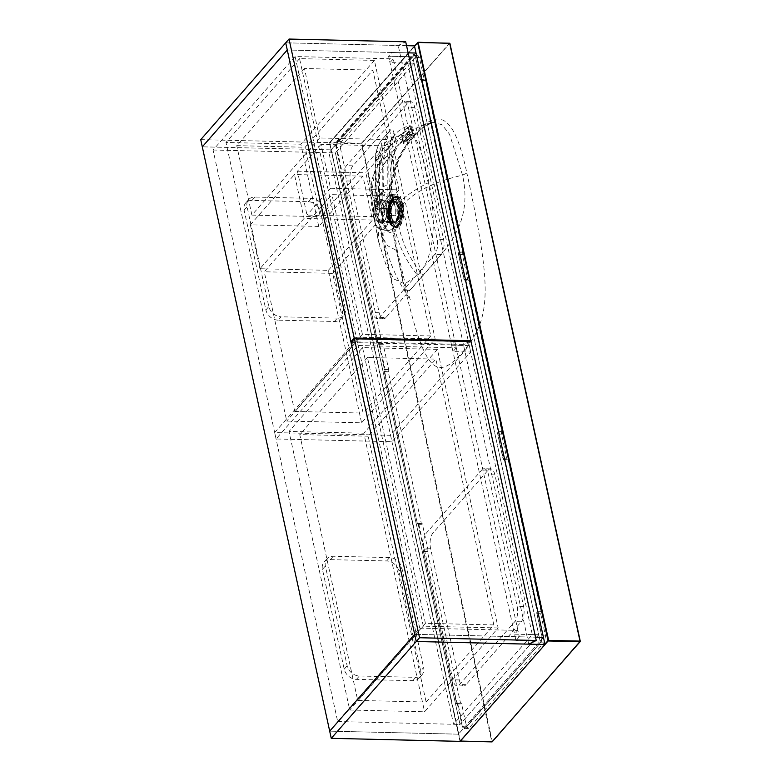 <?xml version="1.0" encoding="UTF-8"?>
<svg xmlns="http://www.w3.org/2000/svg" width="781" height="781" viewBox="0 0 781 781"><rect width="100%" height="100%" fill="white"/><g stroke="black" fill="none" stroke-linecap="round" stroke-linejoin="round"><path stroke-width="0.59" stroke-dasharray="3.9 2.93" d="M295.111 56.544L213.067 150.011L337.685 721.556L419.719 628.09L295.111 56.544L393.282 58.858L389.973 62.626L414.115 63.202L335.391 152.891L460.009 724.436L538.734 634.738L540.12 641.133L515.987 640.557L540.12 641.133L458.457 734.179L331.056 149.854L412.719 56.808L388.577 56.242L389.973 62.626M419.719 628.09L517.901 630.404L519.297 636.788L515.987 640.557L519.297 636.788L535.522 637.169L414.682 634.318L519.297 636.788L393.282 58.858M460.019 741.354L458.457 734.179L329.699 731.143L458.457 734.179L543.439 637.355L540.12 641.133L412.719 56.808L388.577 56.242L391.896 52.473L408.121 52.854L287.271 50.004L391.896 52.473L388.577 56.242L515.987 640.557L514.591 634.172L517.901 630.404M213.067 150.011L335.391 152.891L414.115 63.202L538.734 634.738L514.591 634.172M200.727 139.643L329.484 142.679L331.056 149.854L202.299 146.828L331.056 149.854L416.039 53.04L412.719 56.808L414.115 63.202L407.682 63.046L532.291 634.592L453.566 724.28L328.947 152.744L407.682 63.046M278.114 320.151A11.276 8.855 41.3 0 1 265.882 309.93L244.121 210.148A11.276 8.855 41.3 0 1 245.712 202.953A11.276 8.855 41.3 0 1 252.009 200.414L308.339 201.732A11.276 8.855 41.3 0 1 320.571 211.954L342.332 311.736A11.276 8.855 41.3 0 1 340.741 318.931A11.276 8.855 41.3 0 1 334.444 321.469L278.114 320.151L281.062 316.793A11.276 8.855 -138.7 0 1 268.82 306.582L247.069 206.799A11.276 8.855 -138.7 0 1 248.651 199.594A11.276 8.855 -138.7 0 1 254.948 197.056L311.287 198.384A11.276 8.855 -138.7 0 1 323.519 208.595L345.27 308.378A11.276 8.855 -138.7 0 1 343.689 315.583A11.276 8.855 -138.7 0 1 337.392 318.121L281.062 316.793M420.656 670.947A11.276 8.855 41.3 0 1 419.065 678.142A11.276 8.855 41.3 0 1 412.768 680.681L356.439 679.363A11.276 8.855 41.3 0 1 344.206 669.141L322.446 569.359A11.276 8.855 41.3 0 1 324.037 562.164A11.276 8.855 41.3 0 1 330.334 559.626L386.663 560.943A11.276 8.855 41.3 0 1 398.896 571.165L420.656 670.947L423.595 667.589A11.276 8.855 -138.7 0 1 422.004 674.794A11.276 8.855 -138.7 0 1 415.707 677.332L359.377 676.004A11.276 8.855 -138.7 0 1 347.145 665.793L325.384 566.01A11.276 8.855 -138.7 0 1 326.975 558.805A11.276 8.855 -138.7 0 1 333.272 556.267L389.602 557.595A11.276 8.855 -138.7 0 1 401.834 567.807L423.595 667.589M337.685 721.556L460.009 724.436L335.391 152.891L328.947 152.744M406.55 45.669L285.709 42.818L398.212 45.474L405.71 41.803M329.484 142.679L414.467 45.854M471.06 341.541L463.572 345.212L351.06 342.566M528.747 644.159L463.572 345.212M532.291 634.592L538.734 634.738L460.009 724.436L453.566 724.28M385.97 317.486A11.276 5.086 -88.7 0 1 383.53 318.775A11.276 5.086 -88.7 0 1 379.205 312.751L350.484 181.036A11.276 5.086 -88.7 0 1 352.905 165.826L408.082 102.955A11.276 5.086 -88.7 0 1 410.533 101.657A11.276 5.086 -88.7 0 1 414.857 107.69L443.579 239.406A11.276 5.086 -88.7 0 1 441.158 254.616L385.97 317.486L379.537 317.34A11.276 5.086 91.3 0 1 377.096 318.628A11.276 5.086 91.3 0 1 372.762 312.595L344.04 180.889A11.276 5.086 91.3 0 1 346.471 165.67L401.649 102.799A11.276 5.086 91.3 0 1 404.089 101.51A11.276 5.086 91.3 0 1 408.424 107.544L437.145 239.25A11.276 5.086 91.3 0 1 434.714 254.469L379.537 317.34M488.145 470.142A11.276 5.086 -88.7 0 1 490.585 468.854A11.276 5.086 -88.7 0 1 494.92 474.887L523.641 606.593A11.276 5.086 -88.7 0 1 521.22 621.813L466.032 684.683A11.276 5.086 -88.7 0 1 463.592 685.972A11.276 5.086 -88.7 0 1 459.257 679.939L430.546 548.233A11.276 5.086 -88.7 0 1 432.967 533.013L488.145 470.142L481.711 469.996A11.276 5.086 91.3 0 1 484.152 468.707A11.276 5.086 91.3 0 1 488.486 474.731L517.198 606.447A11.276 5.086 91.3 0 1 514.777 621.656L459.599 684.527A11.276 5.086 91.3 0 1 457.158 685.825A11.276 5.086 91.3 0 1 452.824 679.792L424.103 548.077A11.276 5.086 91.3 0 1 426.533 532.867L481.711 469.996M469.342 341.502L463.397 344.411L351.743 341.785M463.397 344.411L398.212 45.474M454.893 341.434L356.722 339.12L274.678 432.586L390.568 435.32L469.293 345.622L451.584 345.212L454.893 341.434L456.289 347.818L358.108 345.505L276.074 438.971L391.955 441.704L470.679 352.006L452.98 351.596L456.289 347.818M356.722 339.12L358.108 345.505M451.584 345.212L452.98 351.596M469.293 345.622L470.679 352.006M390.568 435.32L391.955 441.704M274.678 432.586L276.074 438.971M435.144 338.983L360.305 337.226L299.562 58.634L374.402 60.401L435.144 338.983L361.574 422.814L286.734 421.047L225.992 142.464L300.831 144.221L318.755 226.441L362.901 176.145L372.478 220.047L304.073 218.436L259.927 268.732L328.332 270.343L361.574 422.814M299.562 58.634L225.992 142.464M374.402 60.401L300.831 144.221M360.305 337.226L286.734 421.047M318.755 226.441L250.359 224.83L259.927 268.732M328.332 270.343L372.478 220.047M332.667 273.379L400.35 196.256L430.809 335.957L363.126 413.071L332.667 273.379L264.261 271.768L331.954 194.645L400.35 196.256M398.964 189.871L389.387 145.969L365.85 172.796L375.417 216.698L398.964 189.871L330.558 188.26L320.991 144.358L389.387 145.969M388.001 139.584L372.859 70.134L305.166 147.258L320.308 216.708L388.001 139.584L319.595 137.973L304.453 68.523L372.859 70.134M430.809 335.957L362.413 334.336L331.954 194.645M319.595 137.973L251.902 215.097L320.308 216.708M304.453 68.523L236.76 145.647L305.166 147.258M251.902 215.097L236.76 145.647M320.991 144.358L297.444 171.185L307.011 215.087L375.417 216.698M330.558 188.26L307.011 215.087M362.413 334.336L294.72 411.46L264.261 271.768M294.72 411.46L363.126 413.071M297.444 171.185L365.85 172.796M250.359 224.83L294.496 174.534L304.073 218.436M362.901 176.145L294.496 174.534M498.151 627.953L423.312 626.186L362.569 347.604L437.409 349.361L498.151 627.953L424.581 711.774L349.742 710.017L288.999 431.424L363.839 433.191L424.581 711.774M423.312 626.186L349.742 710.017M437.409 349.361L363.839 433.191M426.123 702.041L493.817 624.917L435.857 359.104L368.173 436.218L426.123 702.041L357.727 700.43L299.767 434.607L368.173 436.218M362.569 347.604L288.999 431.424M493.817 624.917L425.411 623.306L367.46 357.493L435.857 359.104M367.46 357.493L299.767 434.607M425.411 623.306L357.727 700.43M389.778 219.188L389.66 219.09C388.303 210.714 388.108 205.999 392.638 198.569L395.928 196.822L402.059 204.964C402.84 206.994 402.84 211.114 402.049 217.313C400.477 222.595 399.286 225.309 398.495 225.465L395.303 227.212L389.778 219.188C388.401 210.694 388.206 205.911 392.804 198.374C397.197 194.762 400.38 196.929 402.342 204.866C403.133 206.926 403.133 211.104 402.342 217.391C400.751 222.751 399.55 225.514 398.74 225.67C393.683 231.322 389.514 220.886 389.778 219.188L384.33 229.204L383.442 238.869L387.483 245.683L396.475 250.457L404.763 291.079L410.279 289.917L423.058 275.488C446.634 248.622 473.149 223.864 462.537 175.178L466.882 173.06C456.524 125.575 443.471 101.345 414.75 134.068C386.029 166.792 386.624 205.208 396.982 252.693C422.072 367.773 432.801 386.068 462.352 352.397C491.903 318.736 491.971 288.13 466.882 173.06M402.059 204.964L402.342 204.866C415.414 191.199 435.476 181.309 462.537 175.178L449.544 134.234L442.017 124.735L433.426 122.334L428.857 123.818C423.956 126.502 419.085 130.681 414.242 136.372C408.961 142.093 404.138 149.327 399.765 158.094C396.348 165.055 393.829 173.411 392.228 183.154C390.217 197.242 390.978 208.605 391.632 215.781L397.441 251.423L396.982 252.693M403.347 142.611L409.771 135.289L412.622 133.463C413.715 133.043 413.93 133.258 413.266 134.107L406.833 141.429L403.992 143.294C402.908 143.763 402.693 143.538 403.347 142.611L406.54 138.852L398.603 144.661C406.169 135.923 414.457 128.504 421.701 125.585L433.426 122.334L423.81 126.59L412.661 137.163C388.118 165.123 384.398 195.094 396.475 250.457L397.441 251.423L406.061 287.271L410.406 300.129L404.763 291.079C401.844 286.246 398.456 281.394 393.448 269.474C389.719 260.669 386.38 250.467 383.442 238.869M412.622 133.463L406.247 141.039L403.962 142.708L403.504 142.259L409.947 134.918L412.241 133.278L412.68 133.697L411.626 128.836L405.183 136.177L402.332 135.259L403.504 142.259L402.605 138.1L409.039 130.769L410.699 129.812L409.888 125.741L409.088 125.721A45.093 35.438 41.3 0 0 395.001 134.508A45.093 35.438 41.3 0 0 387.718 155.029L387.903 202.699L393.204 202.826L391.154 193.434L391.017 156.005A40.583 31.894 -138.7 0 1 397.568 137.544A40.583 31.894 -138.7 0 1 409.957 129.714L410.767 129.734L409.888 125.741M412.241 133.278L410.611 125.829L411.743 127.098L411.626 128.836M402.488 139.164L401.619 135.172L400.809 135.152A45.093 35.438 41.3 0 0 386.722 143.938A45.093 35.438 41.3 0 0 379.449 164.459L379.625 212.129L384.926 212.256L382.875 202.865L382.739 165.435A40.583 31.894 -138.7 0 1 389.289 146.974A40.583 31.894 -138.7 0 1 401.678 139.145L402.557 139.086L401.678 135.103L402.332 135.259M410.611 125.829L409.83 125.819M400.809 135.152L409.088 125.721M384.926 212.256A11.276 5.086 91.3 0 1 387.835 201.908A11.276 5.086 91.3 0 1 390.275 200.619A11.276 5.086 91.3 0 1 393.204 202.826M379.625 212.129C380.474 207.551 381.841 204.114 383.744 201.81L385.931 200.512L387.903 202.699M381.538 194.284C380.913 194.049 379.693 194.762 377.897 196.402L374.704 202.494L374.167 207.004A18.109 8.161 -88.7 0 0 381.177 229.77A18.109 8.161 -88.7 0 0 389.904 215.263A18.109 8.161 -88.7 0 0 385.023 194.645L381.997 193.473L380.845 193.737L378.326 195.641L374.851 202.045L374.167 207.004L377.731 209.308A2.255 1.152 -97.4 0 0 377.477 207.961L374.841 203.821L375.251 201.361L379.429 194.205C381.235 192.36 382.602 191.609 383.53 191.941L381.538 194.284L384.135 195.465A0.898 0.761 -51.3 0 1 385.023 194.645L390.031 195.299A2.255 1.152 82.6 0 1 389.436 194.342L397.509 194.957L400.214 201.42L401.209 208.859C402.313 213.828 400.341 221.033 395.293 230.493C387.23 237.922 383.451 223.61 383.188 220.828L382.124 210.089L379.283 207.726L377.477 207.961L377.604 199.292A4.51 2.314 0.8 0 1 374.939 197.134L374.939 197.134A4.51 2.314 0.8 0 1 375.329 196.207L375.983 155.263A40.583 31.894 -138.7 0 1 382.456 139.145A40.583 31.894 -138.7 0 1 382.622 138.959L390.734 129.714A40.583 31.894 41.3 0 0 384.262 145.832L383.53 191.941L389.436 194.342L389.563 185.673A4.51 2.314 -179.2 0 0 383.608 186.776M382.875 202.865L391.154 193.434M401.678 139.145L402.605 138.1M409.771 135.289L409.039 130.769L409.957 129.714M374.704 202.494L375.329 196.207M390.031 195.299L391.857 195.074L395.127 196.636L397.597 202.386C396.904 203.763 402.713 210.753 393.048 228.55L388.801 230.707L383.91 225.631L382.192 219.939L381.313 212.383C381.187 210.069 380.601 208.976 379.537 209.103L377.731 209.308M374.851 202.045L375.251 201.361M382.192 219.939L383.188 220.828L378.619 230.21L378.258 240.187L371.287 195.904L374.812 171.137L382.436 157.254C378.092 169.292 377.164 182.627 379.683 197.271L382.212 212.383L378.6 191.892C377.057 180.401 378.268 168.979 382.221 157.645C383.139 155.751 383.237 152.861 382.514 148.986L378.248 158.543A4.51 2.392 4 0 1 375.593 156.132A4.51 2.392 4 0 1 375.983 155.263M377.897 196.402A0.898 0.713 -138.7 0 1 378.024 195.826L374.655 202.22L373.728 207.121C372.683 214.238 373.679 220.691 376.696 226.49L381.177 229.77L388.801 230.707C386.253 228.882 386.136 230.415 383.295 220.457L383.188 220.828M397.597 202.386L400.214 201.42C407.516 194.625 417.074 188.319 428.896 182.49C434.06 206.36 438.727 254.137 417.513 275.263L404.714 283.952L393.907 278.993L385.648 263.802L378.258 240.187M391.857 195.074A2.255 1.142 82.7 0 1 391.242 194.108L389.563 185.673C388.44 175.618 388.577 162.526 389.983 146.389A4.51 2.343 -179.4 0 0 384.193 147.57L375.905 157.001A4.51 2.284 1.1 0 0 375.515 157.908L374.841 203.821L375.27 201.742L379.068 195.191A2.255 1.767 41.3 0 0 379.429 194.205M379.537 209.103A2.255 1.142 -97.3 0 0 379.283 207.726L377.604 199.292C376.93 192.761 375.973 173.978 378.024 160.017A4.51 2.284 1.1 0 1 375.515 157.908L375.593 156.132C376.081 149.552 378.365 143.899 382.456 139.145L390.734 129.714A40.583 31.894 41.3 0 1 390.9 129.529C392.169 128.621 393.204 129.841 393.995 133.19A36.072 28.35 41.3 0 0 390.207 144.915L394.473 135.367C395.391 139.018 396.455 140.58 397.675 140.033C405.066 133.375 410.689 132.731 414.545 138.11C418.343 141.439 423.126 156.239 428.896 182.49M393.995 133.19L394.473 135.367M378.024 160.017L378.248 158.543A36.072 28.35 -138.7 0 1 382.046 146.818L382.514 148.986M545.519 635.91L541.936 636.007C542.317 638.516 541.985 640.547 540.95 642.109L465.535 728.029L469.137 727.921L544.552 642.002L545.519 635.91L540.686 613.768A1.806 0.81 -88.7 0 1 541.077 611.338L508.099 459.57L504.389 459.589L508.099 459.57M469.137 727.921L468.209 728.468L466.423 726.018L461.6 703.886A1.806 0.81 91.3 0 0 460.907 702.92A1.806 0.81 91.3 0 0 460.517 703.125L427.441 551.464A1.806 0.81 91.3 0 0 427.832 549.023L422.433 524.276A1.806 0.81 91.3 0 0 421.74 523.319A1.806 0.81 91.3 0 0 421.349 523.524L388.284 371.854A1.806 0.81 91.3 0 0 388.674 369.423L383.276 344.675A1.806 0.81 91.3 0 0 382.583 343.708A1.806 0.81 91.3 0 0 382.192 343.913L344.772 172.298A1.806 0.81 91.3 0 0 345.163 169.858L340.331 147.726L336.67 147.453C336.269 144.944 336.582 142.913 337.617 141.351L413.032 55.431L414.057 54.924L415.765 57.335L420.627 79.662A1.806 0.81 -88.7 0 0 421.32 80.628A1.806 0.81 -88.7 0 0 421.711 80.423L425.42 80.404L421.223 80.013L458.818 252.429A1.357 0.605 -88.7 0 0 458.525 254.255L463.924 279.002A1.357 0.605 -88.7 0 0 464.734 279.569L498.298 431.649A1.806 0.81 -88.7 0 0 497.907 434.08L503.306 458.828A1.806 0.81 -88.7 0 0 503.999 459.794A1.806 0.81 -88.7 0 0 504.389 459.589L537.143 611.64A1.357 0.605 -88.7 0 0 536.85 613.466L541.721 635.793C542.151 638.546 541.789 640.781 540.657 642.499L465.242 728.419C463.875 729.522 462.879 728.829 462.254 726.32L457.393 704.003A1.357 0.605 -88.7 0 0 456.573 703.427L423.331 550.966A1.357 0.605 -88.7 0 0 423.624 549.141L418.225 524.393A1.357 0.605 -88.7 0 0 417.415 523.826L384.174 371.365A1.357 0.605 -88.7 0 0 384.467 369.54L379.068 344.792A1.357 0.605 -88.7 0 0 378.258 344.226L340.662 171.8A1.357 0.605 -88.7 0 0 340.955 169.975L336.084 147.648C335.654 144.895 336.006 142.669 337.148 140.951L412.563 55.021C413.93 53.918 414.916 54.611 415.541 57.12L420.412 79.437A1.357 0.605 -88.7 0 0 421.223 80.013M412.563 55.021L416.712 55.705L341.297 141.634L340.331 147.726M416.712 55.705L417.737 55.168L419.426 57.609L424.249 79.75A1.806 0.81 -88.7 0 0 424.942 80.707A1.806 0.81 -88.7 0 0 425.333 80.502M508.011 459.667A1.806 0.81 -88.7 0 1 507.621 459.882A1.806 0.81 -88.7 0 1 506.928 458.916L501.529 434.168A1.806 0.81 -88.7 0 1 501.919 431.737L468.844 280.067A1.806 0.81 -88.7 0 1 468.454 280.272A1.806 0.81 -88.7 0 1 467.76 279.305L462.372 254.557A1.806 0.81 -88.7 0 1 462.752 252.126L425.42 80.404M382.046 146.818C381.353 143.304 381.548 140.687 382.622 138.959M395.127 196.636A2.255 1.601 146.2 0 0 397.509 194.957L394.2 175.53C392.462 163.239 393.624 151.407 397.675 140.033M384.262 145.832A4.51 2.392 -176 0 1 390.207 144.915L389.983 146.389M504.555 459.384L537.621 611.054L541.165 611.24M421.877 80.218L459.13 252.038A1.806 0.81 -88.7 0 0 458.75 254.479L464.139 279.227A1.806 0.81 -88.7 0 0 464.832 280.184A1.806 0.81 -88.7 0 0 465.222 279.979L468.932 279.969M465.388 279.783L498.463 431.444L502.007 431.629M459.179 252.019L462.84 252.029M498.337 431.629L501.919 431.737M414.555 46.255L329.758 142.864L460.341 740.974L491.727 741.706L492.313 741.511L361.945 143.626L361.359 143.821L449.768 43.248M414.516 46.079L329.719 142.972L460.077 740.857L329.719 142.972L361.359 143.821L491.805 741.891M544.913 644.14L460.302 741.042M449.612 43.111L361.457 143.216L330.07 142.474L418.186 42.311M465.242 728.419L464.607 728.546L462.84 726.125L457.978 703.798A1.806 0.81 -88.7 0 0 457.285 702.832A1.806 0.81 -88.7 0 0 456.895 703.046L423.634 551.571L422.97 551.376M456.709 703.242L456.221 703.837L456.709 703.242L460.429 703.232M417.415 523.826L384.662 371.766A1.806 0.81 -88.7 0 0 385.053 369.335L379.654 344.587A1.806 0.81 -88.7 0 0 378.961 343.62A1.806 0.81 -88.7 0 0 378.57 343.835L382.104 344.021M378.385 344.03L377.897 344.626L378.385 344.03L340.965 172.406L344.685 172.396M417.542 523.631L417.054 524.236L417.542 523.631L421.262 523.621M383.813 371.766L388.196 371.951M423.331 550.966L423.634 551.571L427.353 551.562M340.662 171.8L341.151 172.21L340.301 172.21M541.077 611.338L537.455 611.25A1.806 0.81 -88.7 0 0 537.064 613.69L541.936 636.007L540.716 642.207L544.552 642.002M392.511 202.22A11.041 4.979 91.3 0 1 392.706 202.015A11.041 4.979 91.3 0 1 399.189 207.063A11.041 4.979 91.3 0 1 396.777 221.775A11.041 4.979 91.3 0 1 392.238 221.872A11.041 4.979 91.3 0 1 389.66 212.11A11.041 4.979 91.3 0 1 392.511 202.22M396.231 221.365A10.592 4.774 91.3 0 1 393.936 222.575A10.592 4.774 91.3 0 1 391.877 221.462A10.592 4.774 91.3 0 1 389.407 212.09A10.592 4.774 91.3 0 1 392.14 202.601A10.592 4.774 91.3 0 1 392.326 202.406A10.592 4.774 91.3 0 1 394.434 201.391A10.592 4.774 91.3 0 1 398.876 209.503A10.592 4.774 91.3 0 1 396.231 221.365M379.751 201.049A10.592 4.774 91.3 0 0 377.457 202.259A10.592 4.774 -88.7 0 0 374.812 214.121A10.592 4.774 -88.7 0 0 379.254 222.234A10.592 4.774 -88.7 0 0 381.548 221.023A10.592 4.774 91.3 0 0 384.193 209.162A10.592 4.774 91.3 0 0 379.751 201.049L394.434 201.391M386.898 208.595A10.592 4.774 91.3 0 0 389.836 222.087L384.808 221.97A10.592 4.774 91.3 0 1 381.86 208.478L386.898 208.595L387.454 207.961L382.426 207.844A9.694 4.374 91.3 0 0 385.365 221.326L390.393 221.453A9.694 4.374 91.3 0 1 387.454 207.961M392.902 201.752A10.592 4.774 91.3 0 1 395.84 215.244L390.812 215.126A10.592 4.774 91.3 0 0 387.874 201.635L392.902 201.752L392.345 202.386A9.694 4.374 91.3 0 1 395.284 215.878L395.84 215.244M381.372 220.222A9.694 4.374 91.3 0 1 379.273 221.326A9.694 4.374 91.3 0 1 375.202 213.906A9.694 4.374 91.3 0 1 377.623 203.06A9.694 4.374 91.3 0 1 379.722 201.947A9.694 4.374 91.3 0 1 383.793 209.367A9.694 4.374 91.3 0 1 381.372 220.222M387.874 201.635L387.317 202.269L392.345 202.386M381.86 208.478L382.426 207.844M389.836 222.087L390.393 221.453M387.317 202.269A9.694 4.374 91.3 0 1 390.256 215.761L390.812 215.126M390.256 215.761L395.284 215.878M384.808 221.97L385.365 221.326M394.717 226.656A14.654 6.609 -88.7 0 1 388.577 215.439A14.654 6.609 -88.7 0 1 392.238 199.038A14.654 6.609 91.3 0 1 395.411 197.359A14.654 6.609 91.3 0 1 401.551 208.576A14.654 6.609 91.3 0 1 397.89 224.977A14.654 6.609 -88.7 0 1 394.717 226.656L394.239 226.646A14.654 6.609 -88.7 0 0 397.412 224.967A14.654 6.609 91.3 0 0 401.073 208.566A14.654 6.609 91.3 0 0 394.922 197.349A14.654 6.609 91.3 0 0 391.75 199.018A14.654 6.609 -88.7 0 0 388.772 205.52A14.654 6.609 -88.7 0 0 388.479 218.182A14.654 6.609 -88.7 0 0 394.239 226.646M392.667 201.029A12.398 5.594 -88.7 0 0 391.232 203.324A12.398 5.594 -88.7 0 0 390.832 220.496A12.398 5.594 -88.7 0 0 397.461 222.985A12.398 5.594 91.3 0 0 400.126 206.243A12.398 5.594 91.3 0 0 392.667 201.029M394.19 201.391A10.592 4.774 91.3 0 0 391.896 202.601A10.592 4.774 -88.7 0 0 390.666 204.563A10.592 4.774 -88.7 0 0 390.315 219.236A10.592 4.774 -88.7 0 0 393.683 222.575A10.592 4.774 -88.7 0 0 395.987 221.355A10.592 4.774 91.3 0 0 398.632 209.493A10.592 4.774 91.3 0 0 394.19 201.391L393.702 201.371A10.592 4.774 91.3 0 1 398.144 209.484A10.592 4.774 91.3 0 1 395.498 221.345A10.592 4.774 -88.7 0 1 393.204 222.565A10.592 4.774 -88.7 0 1 388.762 214.453A10.592 4.774 -88.7 0 1 391.408 202.591A10.592 4.774 91.3 0 1 393.702 201.371M391.056 200.99A12.398 5.594 -88.7 0 0 388.538 206.496A12.398 5.594 -88.7 0 0 388.284 217.206A12.398 5.594 -88.7 0 0 395.85 222.946A12.398 5.594 91.3 0 0 398.515 206.204A12.398 5.594 91.3 0 0 391.056 200.99M397.168 196.265A15.786 7.117 91.3 0 0 393.751 198.081A15.786 7.117 -88.7 0 0 389.817 215.741A15.786 7.117 -88.7 0 0 396.426 227.827A15.786 7.117 -88.7 0 0 399.843 226.012A15.786 7.117 91.3 0 0 403.787 208.351A15.786 7.117 91.3 0 0 397.168 196.265L396.768 196.256A15.786 7.117 91.3 0 1 403.386 208.342A15.786 7.117 91.3 0 1 399.442 226.002A15.786 7.117 -88.7 0 1 396.026 227.818A15.786 7.117 -88.7 0 1 389.407 215.732A15.786 7.117 -88.7 0 1 393.351 198.071A15.786 7.117 91.3 0 1 396.768 196.256M334.444 321.469L337.392 318.121M342.332 311.736L345.27 308.378M320.571 211.954L323.519 208.595M308.339 201.732L311.287 198.384M252.009 200.414L254.948 197.056M244.121 210.148L247.069 206.799M265.882 309.93L268.82 306.582M412.768 680.681L415.707 677.332M356.439 679.363L359.377 676.004M398.896 571.165L401.834 567.807M386.663 560.943L389.602 557.595M330.334 559.626L333.272 556.267M322.446 569.359L325.384 566.01M344.206 669.141L347.145 665.793M379.205 312.751L372.762 312.595M350.484 181.036L344.04 180.889M441.158 254.616L434.714 254.469M443.579 239.406L437.145 239.25M414.857 107.69L408.424 107.544M408.082 102.955L401.649 102.799M352.905 165.826L346.471 165.67M494.92 474.887L488.486 474.731M523.641 606.593L517.198 606.447M432.967 533.013L426.533 532.867M430.546 548.233L424.103 548.077M459.257 679.939L452.824 679.792M466.032 684.683L459.599 684.527M521.22 621.813L514.777 621.656M398.495 225.465L398.74 225.67C402.322 243.662 410.425 260.268 423.058 275.488M398.007 225.455A15.19 6.853 91.3 0 1 394.717 227.193A15.19 6.853 91.3 0 1 388.352 215.566A15.19 6.853 91.3 0 1 392.14 198.559A15.19 6.853 91.3 0 1 395.43 196.812A15.19 6.853 91.3 0 1 401.805 208.449A15.19 6.853 91.3 0 1 398.007 225.455M392.638 198.569L390.461 169.682L392.628 156.19L398.603 144.661C394.19 149.386 389.709 155.37 385.16 162.624L380.103 173.04L377.311 182.822C375.925 196.578 376.374 207.395 378.629 215.253L383.481 239.045M580.195 641.152L492.313 741.511M412.661 137.163L409.439 137.251M413.266 134.107L412.68 133.697M406.833 141.429L405.183 136.177M403.992 143.294L403.962 142.708M402.264 138.823L403.152 142.982L403.504 142.259M411.733 127.098L413.247 133.356L409.869 135.22L406.706 138.491M410.064 125.79L401.844 135.142M379.859 201.723A11.276 5.086 91.3 0 1 382.3 200.434A11.276 5.086 91.3 0 1 387.025 209.054A11.276 5.086 91.3 0 1 384.213 221.677A11.276 5.086 91.3 0 1 381.772 222.966A11.276 5.086 91.3 0 1 377.047 214.336A11.276 5.086 91.3 0 1 379.859 201.723M390.529 201.976A11.276 5.086 91.3 0 1 392.97 200.678A11.276 5.086 91.3 0 1 397.695 209.308A11.276 5.086 91.3 0 1 394.883 221.931A11.276 5.086 91.3 0 1 392.443 223.22A11.276 5.086 91.3 0 1 387.718 214.59A11.276 5.086 91.3 0 1 390.529 201.976M378.883 200.902A12.174 5.487 91.3 0 1 386.195 206.018A12.174 5.487 91.3 0 1 383.578 222.458A12.174 5.487 91.3 0 1 376.266 217.343A12.174 5.487 91.3 0 1 378.883 200.902M373.816 207.219A17.211 7.761 -88.7 0 0 378.717 228.169A17.211 7.761 -88.7 0 0 388.508 217.011A17.211 7.761 -88.7 0 0 384.135 195.465M379.449 164.459L387.718 155.029M382.739 165.435L391.017 156.005M395.088 222.038A11.393 5.135 91.3 0 1 388.235 217.255A11.393 5.135 91.3 0 1 390.685 201.869A11.393 5.135 91.3 0 1 397.539 206.653A11.393 5.135 91.3 0 1 395.088 222.038M391.525 198.979A14.693 6.629 91.3 0 1 400.35 205.159A14.693 6.629 91.3 0 1 397.197 224.996A14.693 6.629 91.3 0 1 388.362 218.817A14.693 6.629 91.3 0 1 391.525 198.979M378.024 195.826A0.898 0.713 -138.7 0 1 378.326 195.641A2.255 1.767 41.3 0 0 379.068 195.191L378.024 195.826M381.313 212.383L382.378 212.373L383.295 220.457M393.048 228.55A2.255 1.767 -138.7 0 1 395.293 230.493C399.12 246.65 406.52 261.576 417.513 275.263M506.928 458.916L503.081 458.613A1.357 0.605 -88.7 0 0 503.901 459.179M501.529 434.168L497.653 433.972L503.042 458.711L503.999 459.794L507.621 459.882M497.975 432.039A1.357 0.605 -88.7 0 0 497.692 433.865L503.081 458.613M378.258 344.226L382.192 343.913M379.068 344.792L383.276 344.675M384.467 369.54L388.674 369.423M384.174 371.365L388.284 371.854M344.772 172.298L341.151 172.21A1.806 0.81 -88.7 0 0 341.541 169.77L336.67 147.453L336.084 147.648M340.955 169.975L345.163 169.858M337.148 140.951L341.297 141.634M415.541 57.12L419.426 57.609M420.412 79.437L424.249 79.75M458.818 252.429L462.752 252.126M458.525 254.255L462.372 254.557M463.924 279.002L467.76 279.305M464.734 279.569L468.844 280.067M427.441 551.464L423.819 551.376A1.806 0.81 -88.7 0 0 424.21 548.945L418.811 524.197A1.806 0.81 -88.7 0 0 418.118 523.231A1.806 0.81 -88.7 0 0 417.728 523.436L421.349 523.524M418.225 524.393L422.433 524.276M423.624 549.141L427.832 549.023M456.573 703.427L460.517 703.125M457.393 704.003L461.6 703.886M462.254 726.32L466.423 726.018M540.686 613.768L536.811 613.573L541.721 635.793M536.85 613.466L537.426 611.103M540.657 642.499L464.607 728.546L468.209 728.439M497.692 433.865L498.268 431.493M392.804 199.243A14.429 6.502 -88.7 0 0 389.709 218.729A14.429 6.502 -88.7 0 0 398.378 224.791A14.429 6.502 -88.7 0 0 401.483 205.315A14.429 6.502 -88.7 0 0 392.804 199.243M397.509 220.798A9.919 4.471 -88.7 0 0 399.638 207.404A9.919 4.471 -88.7 0 0 393.683 203.236A9.919 4.471 -88.7 0 0 391.545 216.63A9.919 4.471 -88.7 0 0 397.509 220.798M392.56 199.038A14.654 6.609 -88.7 0 0 388.909 215.449A14.654 6.609 -88.7 0 0 395.049 226.666A14.654 6.609 -88.7 0 0 398.222 224.987A14.654 6.609 -88.7 0 0 401.883 208.586A14.654 6.609 -88.7 0 0 395.733 197.359A14.654 6.609 -88.7 0 0 392.56 199.038M392.452 199.038A14.654 6.609 -88.7 0 0 388.801 215.439A14.654 6.609 -88.7 0 0 394.942 226.656A14.654 6.609 -88.7 0 0 398.115 224.987A14.654 6.609 -88.7 0 0 401.776 208.576A14.654 6.609 -88.7 0 0 395.625 197.359A14.654 6.609 -88.7 0 0 392.452 199.038M397.88 224.811A14.458 6.521 -88.7 0 0 400.985 205.286A14.458 6.521 -88.7 0 0 392.296 199.204A14.458 6.521 -88.7 0 0 389.182 218.729A14.458 6.521 -88.7 0 0 397.88 224.811M393.517 203.431A9.694 4.374 -88.7 0 0 391.096 214.287A9.694 4.374 -88.7 0 0 395.166 221.706A9.694 4.374 -88.7 0 0 397.265 220.593A9.694 4.374 -88.7 0 0 399.687 209.747A9.694 4.374 -88.7 0 0 395.625 202.318A9.694 4.374 -88.7 0 0 393.517 203.431M340.741 318.931L343.689 315.583M245.712 202.953L248.651 199.594M419.065 678.142L422.004 674.794M324.037 562.164L326.975 558.805M383.53 318.775L377.096 318.628M410.533 101.657L404.089 101.51M490.585 468.854L484.152 468.707M463.592 685.972L457.158 685.825M389.787 219.139C389.709 222.155 391.545 224.85 395.303 227.212L394.717 227.193C389.182 225.729 389.416 222.009 387.991 216.718C387.21 209.083 388.43 203.099 391.642 198.755L395.43 196.812L392.765 198.52C389.094 204.095 388.098 210.977 389.787 219.139M390.275 200.619L392.97 200.678L390.656 201.918C385.882 206.535 387.581 223.913 392.443 223.22L381.772 222.966L383.705 221.882C388.626 217.421 386.419 199.262 382.3 200.434L385.931 200.512M386.722 143.938L395.001 134.508M389.289 146.974L397.568 137.544M377.994 239.152L379.878 246.767M378.033 239.328L371.766 205.647C369.921 192.155 370.926 180.655 374.812 171.137M378.092 344.187L382.583 343.708M417.737 55.197L414.057 54.924L415.512 57.218L420.373 79.545L421.32 80.628L424.942 80.707M421.594 79.906L459.101 251.931M459.111 251.892L458.486 254.362L463.885 279.11L464.832 280.184L468.454 280.272M465.105 279.471L498.258 431.532M421.74 523.319L417.259 523.797M456.416 703.398L460.907 702.92M504.262 459.072L537.416 611.142M398.349 224.938L394.942 226.656C388.079 227.232 386.214 205.208 392.335 199.087L395.733 197.359C402.596 196.792 404.46 218.817 398.349 224.938M379.254 222.234L393.936 222.575M379.273 221.326L395.166 221.706C391.027 222.321 389.534 207.346 393.644 203.382L395.625 202.318L379.722 201.947M390.315 219.236L390.832 220.496M390.666 204.563L391.232 203.324M388.284 217.206L388.479 218.182M388.538 206.496L388.772 205.52M395.411 197.359L394.922 197.349"/><path stroke-width="1.17" d="M419.553 637.735L354.379 338.788L351.06 342.566L416.244 641.504L419.553 637.735L536.244 640.488L528.747 644.159L416.244 641.504L414.682 634.318L329.699 731.143L414.682 634.318L287.271 50.004L202.299 146.828L287.271 50.004L285.709 42.818L200.727 139.643L331.261 738.328L460.019 741.354L545.001 644.54L416.244 641.504L331.261 738.328M406.55 45.669L414.467 45.854L416.039 53.04L408.121 52.854L416.039 53.04L543.439 637.355L535.522 637.169L543.439 637.355L545.001 644.54M536.244 640.488L471.06 341.541L354.379 338.788M351.743 341.785L350.894 341.766L354.203 337.997L470.884 340.741L469.342 341.502M470.884 340.741L405.71 41.803L289.019 39.05L354.203 337.997M350.894 341.766L285.709 42.818L289.019 39.05M544.913 644.14L548.037 640.576L417.679 42.691L418.099 42.252L414.516 46.079M460.302 741.042L491.805 741.891M460.38 741.091L548.633 640.381L548.037 640.576L548.535 640.986L580.166 641.621L492.313 741.53M414.555 46.255L418.265 42.496L449.651 43.228L580.01 641.113L548.633 640.381L418.099 42.252L449.905 43.345L580.195 641.152M418.186 42.311L449.905 43.345L580.273 641.23L492.245 741.794L460.243 741.11"/></g></svg>

